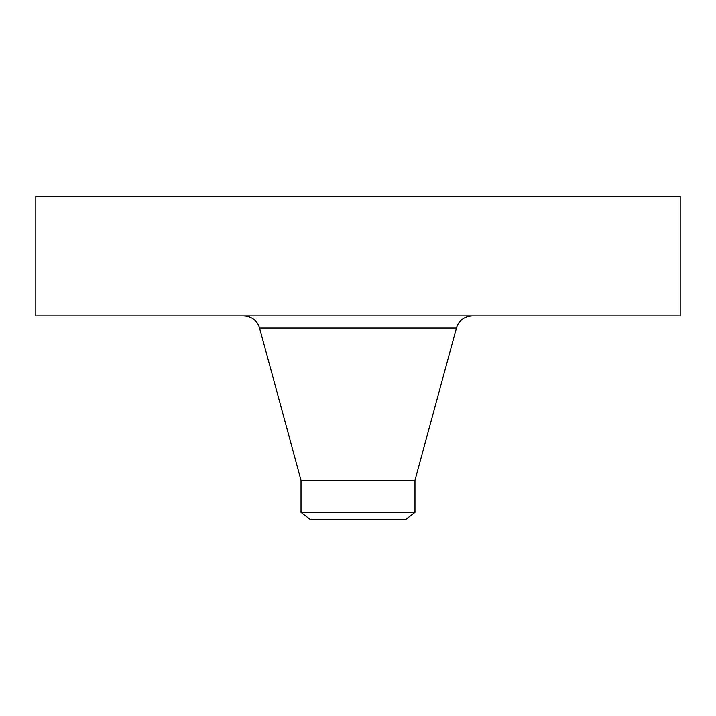 <?xml version="1.0" encoding="UTF-8"?>
<svg xmlns="http://www.w3.org/2000/svg" width="716" height="716" viewBox="0 0 716 716"><rect width="100%" height="100%" fill="white"/><g stroke="black" fill="none" stroke-linecap="round" stroke-linejoin="round"><path stroke-width="1.07" d="M35.8 196.56L680.2 196.56L680.2 315.944L35.8 315.944L35.8 196.56M301.024 512.334L414.976 512.334L405.721 519.44L310.279 519.44L301.024 512.334L301.024 480.284L414.976 480.284L456.477 327.946C459.019 320.419 464.254 316.418 472.184 315.944M301.024 480.284L259.523 327.946L456.477 327.946M414.976 512.334L414.976 480.284M259.523 327.946C256.981 320.419 251.746 316.418 243.816 315.944"/></g></svg>
